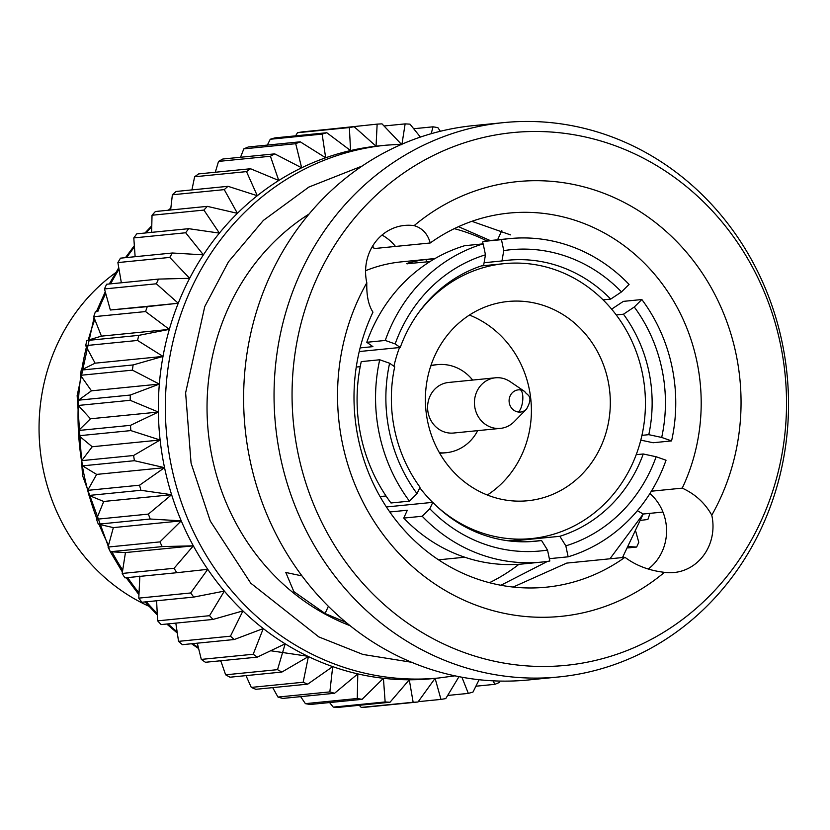 <?xml version="1.0" encoding="UTF-8"?>
<svg xmlns="http://www.w3.org/2000/svg" width="830" height="830" viewBox="0 0 830 830"><rect width="100%" height="100%" fill="white"/><g stroke="black" fill="none" stroke-linecap="round" stroke-linejoin="round"><path stroke-width="1.25" d="M518.293 412.012A11.143 10.282 -95.7 0 1 509.132 401.782A11.143 10.282 -95.7 0 1 516.488 390.225A11.143 10.282 -95.7 0 1 520.472 389.903A11.143 10.282 -95.7 0 1 524.757 391.553L510.149 381.644A25.408 23.448 84.3 0 0 495.396 377.806A25.408 23.448 84.3 0 0 491.298 378.625A25.408 23.448 84.3 0 0 474.895 407.655A25.408 23.448 84.3 0 0 500.428 428.384A25.408 23.448 84.3 0 0 504.516 427.564A25.408 23.448 84.3 0 0 514.133 421.723L526.5 409.128A11.143 10.282 -95.7 0 1 522.278 411.701A11.143 10.282 -95.7 0 1 518.293 412.012A11.506 4.337 -82.4 0 0 522.703 400.631A11.506 4.337 -82.4 0 0 520.472 389.903M500.428 428.384L453.564 433.032A25.408 23.448 -95.7 0 1 428.041 412.313A25.408 23.448 -95.7 0 1 444.444 383.284A25.408 23.448 -95.7 0 1 448.542 382.464L495.396 377.806M430.801 365.906A44.26 40.846 -95.7 0 1 437.514 364.619A44.26 40.846 -95.7 0 1 472.654 380.067M477.686 430.635A44.26 40.846 -95.7 0 1 453.408 451.292A44.26 40.846 -95.7 0 1 446.27 452.703A44.26 40.846 -95.7 0 1 439.433 452.765M437.514 364.619L434.567 364.91A44.26 40.846 84.3 0 0 430.957 365.449M439.682 453.18A44.26 40.846 84.3 0 0 443.324 453.004L446.27 452.703M427.709 421.827A100.108 92.379 84.3 0 0 527.756 500.739A100.108 92.379 84.3 0 0 607.996 380.399A100.108 92.379 84.3 0 0 507.95 301.487A100.108 92.379 84.3 0 0 427.709 421.827M469.458 315.058A100.108 92.379 -95.7 0 1 529.084 388.243A100.108 92.379 -95.7 0 1 487.345 495.012M372.38 246.489L374.237 248.554L430.231 242.983A187.974 173.449 -95.7 0 1 509.008 213.092A187.974 173.449 -95.7 0 1 696.847 361.247A187.974 173.449 -95.7 0 1 682.239 488.133L651.374 491.204M547.582 561.36L500.895 585.264M513.137 587.059L566.745 563.093L624.959 557.303A187.974 173.449 -95.7 0 1 546.192 587.194A187.974 173.449 -95.7 0 1 358.353 439.039A187.974 173.449 -95.7 0 1 372.961 312.153C368.499 305.326 366.445 295.542 366.808 282.791A47.206 43.565 -95.7 0 1 366.673 282.179A47.206 43.565 -95.7 0 1 404.511 225.438A47.206 43.565 -95.7 0 1 414.139 225.636A218.466 201.586 -95.7 0 1 735.992 353.777A218.466 201.586 -95.7 0 1 711.777 515.181A47.206 43.565 -95.7 0 1 674.064 572.534A47.206 43.565 -95.7 0 1 664.446 572.337A218.466 201.586 -95.7 0 1 405.714 560.281A218.466 201.586 -95.7 0 1 366.808 282.791M489.451 582.712A187.974 173.449 84.3 0 0 518.999 564.265M430.231 242.983C427.74 233.894 422.377 228.105 414.139 225.636M435.065 258.514L401.284 261.875A150.085 138.496 84.3 0 0 365.594 270.715M360.199 366.663L356.246 367.057M360.106 347.915L372.919 346.639L366.787 342.292A162.535 149.971 -95.7 0 1 464.686 245.701L483.164 243.864L485.467 254.81L483.662 265.164A141.183 130.279 -95.7 0 0 400.247 347.469L359.224 351.546M429.961 261.595L406.97 263.733M407.769 263.795C402.104 264.065 421.516 259.603 426.07 259.593L434.681 258.742M395.485 246.437A47.206 43.565 84.3 0 0 382.018 235.046M309.144 213.964A227.991 210.374 84.3 0 0 212.314 458.253A227.991 210.374 84.3 0 0 350.053 625.675M298.261 454.373A267.706 247.029 -95.7 0 1 484.274 137.272A267.706 247.029 -95.7 0 1 780.325 343.589A267.706 247.029 -95.7 0 1 594.311 660.69A267.706 247.029 -95.7 0 1 298.261 454.373M782.078 342.147A278.538 257.02 84.3 0 0 503.737 122.612A278.538 257.02 84.3 0 0 280.499 457.413A278.538 257.02 84.3 0 0 558.829 676.948A278.538 257.02 84.3 0 0 782.078 342.147M558.829 676.948L528.409 679.967A278.538 257.02 -95.7 0 1 250.069 460.432A278.538 257.02 -95.7 0 1 473.318 125.631L503.737 122.612M611.627 309.144L623.372 301.373L641.849 299.537L634.265 307.017L623.465 314.207A141.183 130.279 -95.7 0 1 648.873 371.508A141.183 130.279 -95.7 0 1 648.79 434.671L641.932 435.356M511.083 541.139L559.845 536.294A141.183 130.279 -95.7 0 0 643.26 453.979L636.195 454.684M386.386 506.964L432.804 502.347A141.183 130.279 -95.7 0 0 535.713 541.222A141.183 130.279 -95.7 0 0 541.544 540.496L529.862 541.658M417.034 493.663L420.032 487.241A141.183 130.279 -95.7 0 1 394.634 429.94A141.183 130.279 -95.7 0 1 394.707 366.787L389.612 363.239L379.725 359.774L361.257 361.61A162.535 149.971 84.3 0 0 390.971 502.98L409.449 501.144L417.034 493.663A151.351 139.658 -95.7 0 1 389.612 363.239M634.265 307.017A151.351 139.658 -95.7 0 1 661.925 369.018A151.351 139.658 -95.7 0 1 661.686 437.441L671.574 440.906A162.535 149.971 84.3 0 0 671.989 366.704A162.535 149.971 84.3 0 0 641.849 299.537M458.99 676.668L445.772 698.58A289.67 267.291 -95.7 0 1 440.969 699.4L435.096 678.338L417.998 701.993A289.67 267.291 -95.7 0 1 413.143 702.263L409.283 679.78L390.007 702.242A289.67 267.291 -95.7 0 1 385.141 701.962L383.419 678.286L362.098 699.327A289.67 267.291 -95.7 0 1 357.274 698.497L357.803 673.887L334.573 693.268A289.67 267.291 -95.7 0 1 329.852 691.898L332.706 666.615L307.743 684.148A289.67 267.291 -95.7 0 1 303.168 682.25L308.407 656.561L281.899 672.051A289.67 267.291 -95.7 0 1 277.521 669.654L285.178 643.821L257.31 657.121A289.67 267.291 -95.7 0 1 253.192 654.248L263.266 628.559L234.268 639.515A289.67 267.291 -95.7 0 1 230.439 636.195L242.92 610.911L213.02 619.429A289.67 267.291 -95.7 0 1 209.523 615.694L224.349 591.095L193.784 597.081A289.67 267.291 -95.7 0 1 190.661 592.973L207.759 569.318L176.78 572.71A289.67 267.291 -95.7 0 1 174.072 568.291L193.338 545.829L162.203 546.597A289.67 267.291 -95.7 0 1 159.931 541.897L181.251 520.867L150.199 519.02A289.67 267.291 -95.7 0 1 148.383 514.102L171.613 494.721L140.913 490.291A289.67 267.291 -95.7 0 1 139.575 485.197L164.548 467.664L134.429 460.702A289.67 267.291 -95.7 0 1 133.599 455.494L160.117 440.004A267.706 247.029 84.3 0 0 164.548 467.664A267.706 247.029 84.3 0 0 171.613 494.721A267.706 247.029 84.3 0 0 181.251 520.867A267.706 247.029 84.3 0 0 193.338 545.829A267.706 247.029 84.3 0 0 207.759 569.318A267.706 247.029 84.3 0 0 224.349 591.095A267.706 247.029 84.3 0 0 242.92 610.911A267.706 247.029 84.3 0 0 263.266 628.559A267.706 247.029 84.3 0 0 285.178 643.821A267.706 247.029 84.3 0 0 308.407 656.561A267.706 247.029 84.3 0 0 332.706 666.615A267.706 247.029 84.3 0 0 357.803 673.887A267.706 247.029 84.3 0 0 383.419 678.286A267.706 247.029 84.3 0 0 409.283 679.78A267.706 247.029 84.3 0 0 432.057 678.66L439.06 677.965A267.706 247.029 -95.7 0 1 171.551 466.968A267.706 247.029 -95.7 0 1 386.106 145.188L379.103 145.883A267.706 247.029 84.3 0 0 376.052 146.204A267.706 247.029 84.3 0 0 350.561 150.562A267.706 247.029 84.3 0 0 325.671 157.783A267.706 247.029 84.3 0 0 301.653 167.795A267.706 247.029 84.3 0 0 278.766 180.484A267.706 247.029 84.3 0 0 257.279 195.714A267.706 247.029 84.3 0 0 237.411 213.32A267.706 247.029 84.3 0 0 219.39 233.106A267.706 247.029 84.3 0 0 203.412 254.852A267.706 247.029 84.3 0 0 189.645 278.32A267.706 247.029 84.3 0 0 178.243 303.251A267.706 247.029 84.3 0 0 169.33 329.386A267.706 247.029 84.3 0 0 163.002 356.423A267.706 247.029 84.3 0 0 159.339 384.083A267.706 247.029 84.3 0 0 158.374 412.043A267.706 247.029 84.3 0 0 160.117 440.004L130.829 430.594A289.67 267.291 -95.7 0 1 130.507 425.334L158.374 412.043L130.154 400.299A289.67 267.291 -95.7 0 1 130.341 395.038L159.339 384.083L132.416 370.149A289.67 267.291 -95.7 0 1 133.101 364.941L163.002 356.423L137.573 340.456A289.67 267.291 -95.7 0 1 138.766 335.362L169.33 329.386L145.582 311.561A289.67 267.291 -95.7 0 1 147.263 306.644L178.243 303.251L156.351 283.787A289.67 267.291 -95.7 0 1 158.499 279.088L189.645 278.32L169.766 257.425A289.67 267.291 -95.7 0 1 172.36 253.005L203.412 254.852L185.671 232.763A289.67 267.291 -95.7 0 1 188.68 228.675L219.39 233.106L203.91 210.083A289.67 267.291 -95.7 0 1 207.303 206.359L237.411 213.32L224.256 189.624A289.67 267.291 -95.7 0 1 228.001 186.314L257.279 195.714L246.51 171.613A289.67 267.291 -95.7 0 1 250.556 168.749L278.766 180.484L270.414 156.248A289.67 267.291 -95.7 0 1 274.72 153.861L301.653 167.795L295.719 143.704A289.67 267.291 -95.7 0 1 300.232 141.816L325.671 157.783L322.133 134.097A289.67 267.291 -95.7 0 1 326.812 132.738L350.561 150.562L349.368 127.561A289.67 267.291 -95.7 0 1 354.171 126.731L376.052 146.204L377.142 124.137A289.67 267.291 -95.7 0 1 382.007 123.867L401.876 144.762L405.133 123.888A289.67 267.291 -95.7 0 1 410.01 124.168L420.405 137.085M393.918 366.238A138.133 127.467 -95.7 0 1 399.51 347.542M418.081 313.398A138.133 127.467 -95.7 0 1 504.194 263.65A138.133 127.467 -95.7 0 1 642.233 372.535A138.133 127.467 -95.7 0 1 531.511 538.577A138.133 127.467 -95.7 0 1 437.296 506.757M671.574 440.906L653.096 442.743L640.781 440.118M148.902 606.242A190.07 175.389 -95.7 0 1 41.5 396.647A190.07 175.389 -95.7 0 1 115.744 272.613M458.482 226.673L490.167 240.534M510.45 234.869L471.886 221.32M486.868 240.928A187.974 173.449 84.3 0 0 454.269 228.655M624.959 557.303C635.936 565.562 649.101 570.563 664.446 572.337M648.199 569.058A47.206 43.565 84.3 0 0 649.921 493.549M682.239 488.133C695.167 494.037 705.012 503.053 711.777 515.181M328.379 606.315L325.07 613.495L293.851 591.614L285.811 572.472L301.975 575.896M637.378 510.699L643.219 514.019L609.926 558.798M346.037 622.396L325.07 613.495M662.952 512.058L643.219 514.019M541.544 540.496L547.53 550.072A151.351 139.658 -95.7 0 1 429.805 508.769L422.221 516.25L403.743 518.086L407.312 510.243L389.778 511.986M380.047 496.579L386.033 495.977M374.237 248.554L372.67 246.012M497.575 239.797L501.818 230.595M429.805 508.769L432.804 502.347M547.53 550.072L549.834 561.018A162.535 149.971 -95.7 0 1 541.72 562.076L523.242 563.912A162.535 149.971 -95.7 0 1 403.743 518.086M643.26 453.979L656.146 456.749A151.351 139.658 -95.7 0 1 565.832 545.86L568.135 556.816L549.668 558.652L549.18 557.885M565.832 545.86L559.845 536.294M568.135 556.816A162.535 149.971 -95.7 0 0 666.034 460.214L656.146 456.749M661.686 437.441L648.79 434.671M623.465 314.207L616.234 314.933M621.494 291.911L629.078 284.431A162.535 149.971 -95.7 0 0 509.579 238.604A162.535 149.971 -95.7 0 0 501.465 239.652L503.769 250.608A151.351 139.658 -95.7 0 1 621.494 291.911L610.704 299.101L603.068 299.858M482.541 243.927L482.987 241.489A162.535 149.971 -95.7 0 1 491.101 240.441L509.579 238.604M503.769 250.608L501.963 260.952L484.087 262.737M482.987 241.489L501.465 239.652M400.247 347.469L395.153 343.931A151.351 139.658 -95.7 0 1 485.467 254.81M366.787 342.292L385.265 340.456L395.153 343.931M501.963 260.952A141.183 130.279 -95.7 0 1 507.794 260.236A141.183 130.279 -95.7 0 1 610.704 299.101M541.72 562.076A162.535 149.971 -95.7 0 1 422.221 516.25M385.265 340.456A162.535 149.971 -95.7 0 1 483.164 243.864M432.638 502.368A138.133 127.467 -95.7 0 1 419.804 487.729M379.725 359.774A162.535 149.971 84.3 0 0 409.449 501.144M649.112 513.438L649.558 514.569A289.67 267.291 -95.7 0 1 647.877 519.487L640.718 520.348M635.863 531.76L638.789 542.343A289.67 267.291 -95.7 0 1 636.641 547.043L628.601 546.607M623.257 556.235L623.465 557.449M499.961 681.088L499.432 682.436A289.67 267.291 -95.7 0 1 494.908 684.325L493.051 680.839M479.107 679.729L473.017 692.033A289.67 267.291 -95.7 0 1 468.328 693.392L461.905 677.218M431.185 133.713L433.042 126.814A289.67 267.291 -95.7 0 1 437.867 127.644L440.336 131.285M636.641 547.043L627.905 547.914M413.682 128.733L433.042 126.814M384.031 125.984L405.133 123.888M494.908 684.325L475.901 686.213M325.018 129.636L377.142 124.137M468.328 693.392L447.671 695.447M295.594 135.84L297.493 132.717A289.67 267.291 84.3 0 1 302.286 131.887L354.171 126.731M297.493 132.717L349.368 127.561M440.969 699.4L418.247 701.661M267.353 145.084L270.248 139.253A289.67 267.291 84.3 0 1 274.938 137.894L326.812 132.738M270.248 139.253L322.133 134.097M417.998 701.993L366.113 707.15A289.67 267.291 84.3 0 1 361.257 707.419L359.234 705.303M413.143 702.263L361.257 707.419M240.513 157.264L243.833 148.861A289.67 267.291 84.3 0 1 248.357 146.972L300.232 141.816M243.833 148.861L295.719 143.704M390.007 702.242L338.121 707.399A289.67 267.291 84.3 0 1 333.255 707.119L329.572 702.553M385.141 701.962L333.255 707.119M215.292 172.256L218.529 161.404A289.67 267.291 84.3 0 1 222.834 159.018L274.72 153.861M218.529 161.404L270.414 156.248M362.098 699.327L310.213 704.483A289.67 267.291 84.3 0 1 305.388 703.653L300.657 696.64M357.274 698.497L305.388 703.653M191.927 189.894L194.625 176.769A289.67 267.291 84.3 0 1 198.671 173.906L250.556 168.749M194.625 176.769L246.51 171.613M334.573 693.268L282.688 698.424A289.67 267.291 84.3 0 1 277.967 697.055L272.707 687.624M329.852 691.898L277.967 697.055M170.627 210L172.37 194.78A289.67 267.291 84.3 0 1 176.116 191.471L228.001 186.314M172.37 194.78L224.256 189.624M307.743 684.148L255.858 689.305A289.67 267.291 84.3 0 1 251.282 687.406L245.991 675.62M303.168 682.25L251.282 687.406M151.631 232.359L152.025 215.24A289.67 267.291 84.3 0 1 155.418 211.515L207.303 206.359M152.025 215.24L203.91 210.083M281.899 672.051L230.014 677.207A289.67 267.291 84.3 0 1 225.636 674.811L220.77 660.753M277.521 669.654L225.636 674.811M135.134 256.709L133.796 237.919A289.67 267.291 84.3 0 1 136.805 233.832L188.68 228.675M133.796 237.919L185.671 232.763M257.31 657.121L205.435 662.278A289.67 267.291 84.3 0 1 201.306 659.404L197.291 643.188M253.192 654.248L201.306 659.404M121.346 282.781L117.881 262.581A289.67 267.291 84.3 0 1 120.475 258.161L172.36 253.005M117.881 262.581L169.766 257.425M234.268 639.515L182.382 644.671A289.67 267.291 84.3 0 1 178.554 641.351L175.815 623.123M230.439 636.195L178.554 641.351M178.243 303.251L110.338 310.005L104.466 288.944A289.67 267.291 84.3 0 1 106.614 284.244L158.499 279.088M104.466 288.944L156.351 283.787M213.02 619.429L161.134 624.585A289.67 267.291 84.3 0 1 157.638 620.85L156.59 600.775M209.523 615.694L157.638 620.85M110.338 310.005L147.263 306.644M95.377 311.8A289.67 267.291 84.3 0 0 93.697 316.718L145.582 311.561M169.33 329.386L101.426 336.14L93.697 316.718M193.784 597.081L141.899 602.238A289.67 267.291 84.3 0 1 138.776 598.129L139.865 576.072M190.661 592.973L138.776 598.129M101.426 336.14L86.88 340.518L138.766 335.362M86.88 340.518A289.67 267.291 84.3 0 0 85.687 345.612L137.573 340.456M163.002 356.423L95.108 363.177L85.687 345.612M176.78 572.71L124.905 577.867A289.67 267.291 84.3 0 1 122.186 573.447L125.444 552.573L193.338 545.829M174.072 568.291L122.186 573.447M95.108 363.177L81.216 370.097L133.101 364.941M81.216 370.097A289.67 267.291 84.3 0 0 80.531 375.305L132.416 370.149M159.339 384.083L91.445 390.826L80.531 375.305M162.203 546.597L110.317 551.753L125.444 552.573M159.931 541.897L108.045 547.053A289.67 267.291 84.3 0 0 110.317 551.753L122.394 572.036M108.045 547.053L113.347 527.61L181.251 520.867M91.445 390.826L78.456 400.195L130.341 395.038M78.456 400.195A289.67 267.291 84.3 0 0 78.279 405.455L130.154 400.299M158.374 412.043L90.47 418.787L78.279 405.455M150.199 519.02L98.314 524.176L113.347 527.61M148.383 514.102L96.498 519.258A289.67 267.291 84.3 0 0 98.314 524.176M96.498 519.258L103.719 501.465L171.613 494.721M90.47 418.787L78.622 430.49L130.507 425.334M78.622 430.49A289.67 267.291 84.3 0 0 78.954 435.75L130.829 430.594M160.117 440.004L92.213 446.748L78.954 435.75M140.913 490.291L89.028 495.448L103.719 501.465M139.575 485.197L87.69 490.354A289.67 267.291 84.3 0 0 89.028 495.448M87.69 490.354L96.643 474.407L82.544 465.858L134.429 460.702M92.213 446.748L81.714 460.65L133.599 455.494M164.548 467.664L96.643 474.407M81.714 460.65A289.67 267.291 84.3 0 0 82.544 465.858M170.762 208.787A267.706 247.029 84.3 0 0 169.185 210.146M151.755 226.746A267.706 247.029 84.3 0 0 146.07 232.908M134.429 246.946A267.706 247.029 84.3 0 0 126.668 257.549M119.012 269.252A267.706 247.029 84.3 0 0 110.618 283.85M105.721 293.498A267.706 247.029 84.3 0 0 97.826 311.509M94.796 319.498A267.706 247.029 84.3 0 0 88.25 340.113M86.434 347.023A267.706 247.029 84.3 0 0 81.765 369.827M80.852 375.772A267.706 247.029 84.3 0 0 78.466 400.185M78.414 401.274A267.706 247.029 84.3 0 0 84.235 475.642A267.706 247.029 84.3 0 0 87.721 490.302M426.558 261.927L426.07 259.593M411.556 662.257L362.938 654.455L318.845 636.932L250.743 583.168L210.281 521.043L191.066 463.14L185.619 392.829L204.74 306.623L228.489 261.782L263.38 220.407L308.853 187.072L362.233 166M89.152 495.489A267.706 247.029 84.3 0 0 96.788 518.532M99.081 524.353A267.706 247.029 84.3 0 0 108.533 545.227M111.967 551.846A267.706 247.029 84.3 0 0 122.695 570.117M127.654 577.597A267.706 247.029 84.3 0 0 139.015 592.952M146.36 601.792A267.706 247.029 84.3 0 0 157.244 613.577M167.961 623.901A267.706 247.029 84.3 0 0 177.112 631.838M192.57 643.655A267.706 247.029 84.3 0 0 198.38 647.639M270.684 650.751L307.754 656.24M524.757 391.553C526.853 395.537 534.209 395.246 526.5 409.128M504.194 263.65L481.296 265.932M438.52 559.825L464.748 557.221M439.06 677.965L454.892 675.838M622.49 557.553L643.022 514.351M402.052 144.161L386.106 145.188M531.511 538.577L508.614 540.849M170.845 208.06L168.272 210.239M151.776 225.75L144.991 233.012M134.335 245.68L125.444 257.663M118.752 267.737L109.28 283.985M105.254 291.787L96.363 311.686M94.06 317.641L77.149 395.568L82.564 475.611L110.131 551.379M126.233 577.742L138.932 594.674M145.043 601.916L157.316 615.04M166.768 624.025L177.288 633.031M191.523 643.758L198.609 648.552M219.711 660.856L221.039 661.541"/></g></svg>
